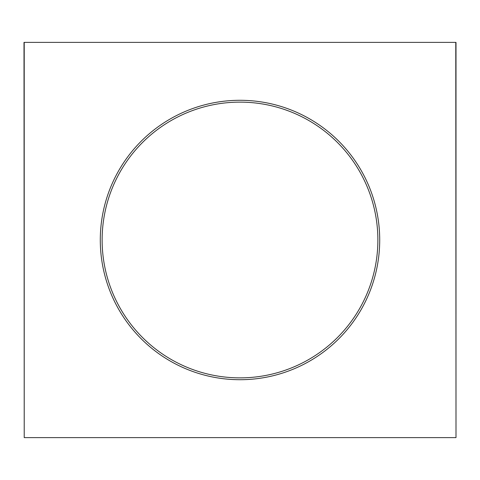 <?xml version="1.0" encoding="UTF-8"?>
<svg xmlns="http://www.w3.org/2000/svg" width="480" height="480" viewBox="0 0 480 480"><rect width="100%" height="100%" fill="white"/><g stroke="black" fill="none" stroke-linecap="round" stroke-linejoin="round"><path stroke-width="0.72" d="M24.222 42.384L24.222 437.616L24 42.384L456 42.384L456 437.616L455.778 42.384M24.222 437.616L455.778 437.616M240 100.29A139.71 139.71 0 0 1 379.71 240A139.71 139.71 0 0 1 240 379.71A139.71 139.71 0 0 1 100.29 240A139.71 139.71 0 0 1 240 100.29M240 377.874A137.874 137.874 0 0 1 102.126 240A137.874 137.874 0 0 1 240 102.126A137.874 137.874 0 0 1 377.874 240A137.874 137.874 0 0 1 240 377.874"/></g></svg>
